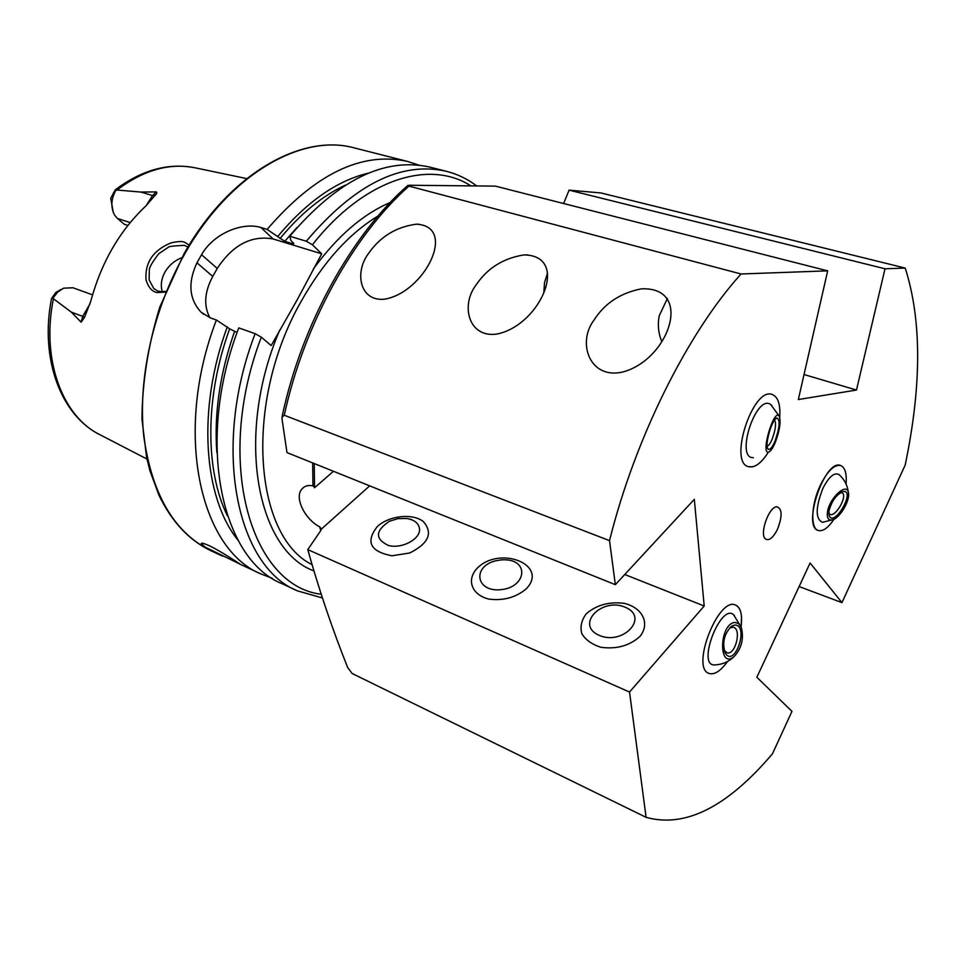 <?xml version="1.0" encoding="UTF-8"?>
<svg xmlns="http://www.w3.org/2000/svg" width="966" height="966" viewBox="0 0 966 966"><rect width="100%" height="100%" fill="white"/><g stroke="black" fill="none" stroke-linecap="round" stroke-linejoin="round"><path stroke-width="1.45" d="M779.719 417.252C780.552 404.416 778.041 396.821 772.184 394.466C752.997 386.581 728.171 462.328 748.469 466.675C754.627 468.075 761.184 463.342 768.139 452.462C762.983 460.685 757.803 465.479 752.611 466.82L748.469 466.675C728.171 462.328 752.997 386.581 772.184 394.466C778.041 396.821 780.552 404.416 779.719 417.252M741.103 626.789C742.54 614.847 740.693 607.614 735.573 605.078C718.487 596.239 690.485 667.88 708.947 673.399C714.381 675.101 720.588 671.116 727.579 661.444C720.588 671.116 714.381 675.101 708.947 673.399C690.485 667.88 718.487 596.239 735.573 605.078C738.99 606.527 740.97 610.464 741.514 616.876L741.103 626.789M846.095 484.147C846.892 473.569 845.045 467.351 840.565 465.479C825 458.572 801.671 526.808 818.311 530.491C822.972 531.65 828.2 527.883 834.02 519.189C828.2 527.883 822.972 531.65 818.311 530.491C810.172 528.474 811.15 504.228 820.412 485.125C827.512 470.997 834.226 464.453 840.565 465.479C845.045 467.351 846.892 473.569 846.095 484.147M777.401 529.489C782.52 516.206 782.303 508.635 776.773 506.776C768.888 506.667 759.191 534.126 765.41 538.919C768.972 541.141 772.969 538.002 777.401 529.489M856.48 390.047L798.339 399.538L827.669 270.854L741.055 273.982C687.756 332.835 635.121 437.791 609.522 540.634L615.342 584.672L694.325 499.337L704.202 606.008L629.53 692.042L646.097 817.333C685.172 828.2 727.289 807.008 772.474 753.77L791.963 711.374L756.849 677.251L810.1 562.997L841.954 602.627L905.178 465.069C921.781 385.639 921.793 319.963 905.202 268.065L885.013 268.789L856.48 390.047L804.038 374.53M741.055 273.982L408.944 186.1L407.845 185.424L409.355 185.255L495.389 186.124L827.669 270.854M615.342 584.672L286.987 452.595L282.06 419.256L282 417.131L284.282 415.247L609.522 540.634M563.625 203.524L569.095 190.145L600.937 192.946L905.202 268.065M314.493 487.262L312.96 485.85C308.335 484.896 304.713 485.886 302.08 488.832C293.712 497.345 305.147 519.527 319.625 526.796L321.255 528.825L320.76 530.588L319.625 526.796M569.095 190.145L885.013 268.789M646.097 817.333L352.192 673.531L347.688 667.566C332.244 628.83 318.937 589.514 307.78 549.618L320.76 530.588M314.264 463.571L314.518 487.782L333.439 471.287M629.53 692.042L307.78 549.618M841.954 602.627L799.123 586.555M368.855 253.056C354.087 271.917 359.533 301.947 384.758 299.17C424.786 292.263 457.799 226.201 416.31 224.197C396.253 226.901 380.435 236.525 368.855 253.056M475.996 285.091C460.287 305.594 468.764 338.583 497.345 333.97C540.706 324.914 570.568 255.447 523.97 254.915C503.238 258.2 487.238 268.258 475.996 285.091M593.849 320.326C576.823 342.966 589.876 379.698 622.611 372.031C669.245 359.847 694.047 286.697 641.484 288.834C620.438 292.903 604.559 303.396 593.849 320.326M60.918 289.534L55.774 292.481L51.548 298.482L52.864 298.325L71.279 312.103L81.132 322.161L84.573 317.246L90.756 301.271C101.273 262.486 119.627 230.729 145.83 205.999L154.85 195.567L152.507 195.567L156.371 191.908C157.289 192.753 156.782 193.973 154.85 195.567M113.263 212.399L110.728 198.272L115.183 189.891L140.879 192.053L156.371 191.908M165.464 292.082L157.144 292.565C152.133 291.708 148.426 287.506 146.023 279.959C145.395 271.543 147.061 264.298 151.01 258.224C153.147 254.565 159.631 247.26 171.441 242.768C185.508 239.894 184.083 242.671 189.227 245.002M130.205 222.566L117.466 218.497L124.324 224.305L127.886 225.44M255.133 333.668C211.204 447.729 236.718 567.054 297.649 590.926L282.41 583.862C221.142 559.797 195.144 441.051 238.771 327.897L255.133 333.668L261.315 337.17L271.18 345.55L297.299 299.629L321.702 253.816L312.392 244.76L306.319 241.234L289.752 236.235L290.947 240.486L293.809 243.661L292.408 243.686L284.741 241.343L267.123 229.401C314.928 173.916 361.707 151.251 407.435 161.419L419.051 165.174M277.737 236.465C306.814 201.653 337.11 180.521 368.626 173.083M289.752 236.235C337.653 180.05 384.299 156.999 429.701 167.07L431.005 167.396M267.123 229.401L261.001 227.553C242.949 221.757 213.788 233.12 201.544 254.71L196.967 262.8C187.682 282.748 189.082 299.243 201.145 312.26L210.346 317.874L216.396 320.012L229.654 328.851L237.081 332.509M272.207 578.26L261.557 574.202C199.865 549.859 173.192 431.935 216.396 320.012M205.251 547.203L201.254 543.677C201.375 542.711 203.971 543.351 209.054 545.609C220.683 551.043 239.797 563.939 240.232 564.216L205.251 547.203M238.071 540.272C203.331 497.599 196.871 408.642 227.288 326.882M181.837 257.705C174.689 260.47 169.074 265.227 165.005 271.965C161.31 278.824 160.404 285.429 162.288 291.768M321.702 253.816L273.076 238.94C251.329 235.112 232.709 244.953 217.241 268.451L212.737 276.457C204.454 292.034 203.5 305.775 209.876 317.705M187.972 247.067L184.446 245.364C173.808 245.787 168.374 246.463 168.169 247.381L158.786 253.708C152.628 261.714 149.476 267.039 149.344 269.695L149.126 279.862L153.775 288.496C160.767 292.674 154.5 289.957 161.274 291.732L165.741 291.394M117.466 218.497L114.628 215.152C110.571 207.412 111.005 199.117 115.896 190.254M92.519 294.847L72.981 287.771L63.611 288.17L57.61 292.094L52.864 298.325M377.392 526.482C389.032 515.566 412.772 513.006 423.362 521.592C433.227 532.978 428.687 543.435 409.741 552.975L391.942 555.788C370.195 551.562 365.341 541.793 377.392 526.482M477.168 568.262C499.905 545.102 549.316 564.953 526.253 588.825C515.868 597.519 503.383 600.949 488.82 599.101C471.577 594.815 466.228 579.817 477.168 568.262M586.157 613.917C596.396 604.97 609.099 601.456 624.278 603.364C642.583 607.699 650.432 623.565 639.927 636.437C629.578 645.771 616.574 649.381 600.937 647.292C592.025 644.479 585.65 639.927 581.798 633.648C579.986 626.849 581.447 620.281 586.157 613.917M704.202 606.008L624.76 574.504M667.397 298.458L659.247 315.749C657.496 324.661 658.353 333.282 661.807 341.626M547.529 273.124L544.546 282.543L543.81 292.469M832.885 519.684C828.587 520.843 826.763 518.344 827.439 512.197C829.07 498.637 846.373 482.203 848.317 492.237C850.696 499.337 840.492 517.474 832.885 519.684L822.464 522.34C815.34 518.875 815.461 507.597 822.839 488.506C828.731 476.95 834.069 472.265 838.85 474.451L839.659 475.163M841.289 492.189L842.883 491.597C856.347 488.989 834.576 527.69 829.226 515.904L828.949 511.123C831.545 501.233 836.194 494.725 842.883 491.597M840.589 492.575L841.954 492.805C848.245 495.208 835.578 517.74 829.879 514.286L828.78 513.151M625.594 607.397C649.611 617.636 622.502 646.194 598.666 635.133C575.084 624.29 602.361 596.819 625.594 607.397M501.559 559.833L505.604 559.809C529.585 560.775 525.902 587.425 500.835 589.683C475.827 592.291 471.927 566.511 495.787 560.787L501.559 559.833M419.522 528.74C420.778 538.992 401.928 549.195 388.38 545.464C374.832 538.871 375.182 530.793 389.431 521.242L397.98 518.633L406.686 518.488C414.39 519.805 418.664 523.222 419.522 528.74M733.918 656.783C717.98 669.704 719.368 623.287 735.017 622.466L738.652 623.613L741.296 627.393C744.062 638.683 741.598 648.488 733.918 656.783C728.328 662.06 721.674 664.777 713.934 664.946C696.945 664.511 720.902 603.17 733.532 614.666L734.45 615.608M734.643 625.05C749.592 624.531 734.74 668.834 725.2 653.028C721.952 642.366 724.234 633.334 732.035 625.908L734.643 625.05M729.499 627.997L733.315 627.188C742.009 629.023 735.283 655.842 726.891 652.738L724.089 650.166M753.395 457.667C734.776 458.85 756.149 393.355 770.747 404.573L771.906 405.599M775.287 442.404C772.957 447.91 770.808 451.098 768.827 451.979C760.182 455.493 773.585 408.485 779.103 415.972C781.144 421.128 779.876 429.942 775.287 442.404M774.986 441.184C772.172 447.644 769.878 450.289 768.103 449.093C764.13 446.147 772.015 418.507 776.954 418.061C780.323 419.981 779.671 427.684 774.986 441.184M774.575 420.101C776.386 423.325 775.577 429.701 772.124 439.228C770.276 443.551 768.622 445.845 767.149 446.123M312.03 564.639C253.756 536.045 243.601 402.001 301.114 301.464C323.212 262.245 348.835 233.76 378.008 216.022M312.96 485.85L312.67 462.931M408.944 186.1C353.399 235.197 303.759 324.805 284.282 415.247M51.427 299.122C39.739 358.76 60.87 415.778 100.452 434.978C62.609 417.046 40.922 359.811 53.408 298.868M116.765 190.205C143.294 170.137 169.34 162.65 194.878 167.77L246.716 178.589M279.971 238.59C300.535 213.752 322.27 195.965 345.152 185.206M284.741 241.343L296.864 227.65M292.408 243.686L293.241 242.671M306.319 241.234C354.268 184.542 400.818 161.201 445.966 171.199L429.701 167.07M312.392 244.76C363.663 179.41 428.626 159.305 470.164 185.4M313.25 269.152C337.11 236.404 362.745 214.198 390.167 202.522M222.639 556.15L211.373 550.934C174.435 533.003 151.904 494.701 143.741 436.028C137.691 379.058 153.014 309.736 184.687 253.998C229.256 174.496 301.573 133.393 353.834 147.798L355.162 148.136M227.517 516.037C204.985 470.671 204.816 396.724 229.654 328.851M216.867 452.607C213.969 413.895 219.837 373.552 234.509 331.592M321.183 594.247C250.858 586.036 213.74 461.398 261.315 337.17M313.865 570.882C256.256 549.847 234.883 434.205 279.802 329.889M261.001 227.553L273.076 238.94M201.544 254.71L217.241 268.451M196.967 262.8L212.737 276.457M146.144 205.71L152.507 195.567L140.879 192.053M84.573 317.246L82.69 316.377L81.132 322.161M90.019 303.831L82.69 316.377L71.279 312.103M369.676 485.862L321.267 529.187M407.712 185.544C351.358 234.81 301.332 325.228 282.181 416.298M100.452 434.978L146.965 459.031M115.618 189.565C141.93 169.919 168.35 162.65 194.878 167.77M476.226 185.544C467.121 178.758 457.039 173.977 445.966 171.199M407.435 161.419L353.834 147.798C300.68 133.296 228.362 174.737 183.914 253.986L159.74 307.212C148.148 345.176 142.231 382.488 141.978 419.172L146.591 457.316L149.923 470.744L158.979 495.256C171.9 522.051 189.372 540.61 211.373 550.934M261.557 574.202L239.242 563.854M297.649 590.926L322.403 597.966M201.145 312.26L203.669 314.336M154.886 289.402L153.775 288.496M764.674 537.965L765.41 538.919M775.698 507.029L776.773 506.776M304.169 487.021L302.08 488.832M527.774 254.855L523.97 254.915M418.809 224.221L416.31 224.197M848.317 492.249C847.411 485.161 844.26 479.233 838.85 474.451M828.78 513.526L829.226 515.904M409.343 519.02L411.299 519.394M741.296 627.393L733.532 614.666M724.186 650.347L725.2 653.028M729.861 627.779L732.035 625.908M779.103 415.972L770.759 404.585M767.463 447.898L768.103 449.093M775.77 418.761L776.954 418.061"/></g></svg>
